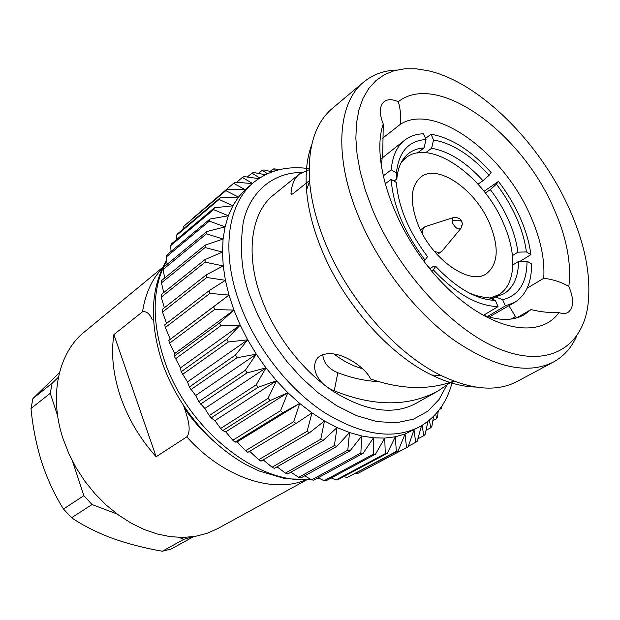 <?xml version="1.0" encoding="UTF-8"?>
<svg xmlns="http://www.w3.org/2000/svg" width="620" height="620" viewBox="0 0 620 620"><rect width="100%" height="100%" fill="white"/><g stroke="black" fill="none" stroke-linecap="round" stroke-linejoin="round"><path stroke-width="0.93" d="M461.536 225.401L461.249 227.958C458.699 230.183 455.855 228.625 452.724 223.301L452.143 219.077L452.739 217.969L454.065 217.356C458.467 217.527 461.094 218.992 461.946 221.766M453.15 217.643L424.933 226.749C423.018 228.16 422.228 230.594 422.561 234.065M162.773 267.305L84.32 332.01C58.52 352.594 48.647 395.622 63.077 438.782L68.789 453.491L76.097 467.743L84.886 481.252L94.976 493.76L106.167 505.029L118.242 514.84L130.952 523.024L144.057 529.449L157.302 534.021L170.438 536.688L183.233 537.447L195.471 536.316L206.956 533.37L217.504 528.705L306.706 479.88M382.633 138.214L400.69 124.054C435.651 102.339 504.045 153.845 530.588 216.14C540.57 238.685 544.957 259.4 543.74 278.279L527.124 288.215M378.804 381.633C365.413 381.029 351.757 378.053 337.822 372.721C328.445 368.799 323.423 362.747 322.764 354.562M516.731 317.866L531.014 309.574L524.419 314.603C513.034 321.106 498.581 320.997 481.066 314.27M400.69 124.054C401.008 115.165 400.202 107.717 398.272 101.719C437.488 70.835 521.149 132.657 553.404 207.615C566.447 236.724 571.593 262.996 568.842 286.432C574.167 299.243 573.849 307.931 567.904 312.496C565.471 313.836 562.487 313.867 558.946 312.604C539.16 340.644 487.227 330.127 441.611 282.17C395.831 234.523 370.156 161.75 383.261 123.984L383.121 123.651C379.099 113.375 379.409 106.067 384.051 101.727C387.593 99.06 392.328 99.053 398.272 101.719M309.535 180.529L293.159 193.564L291.609 194.339L290.981 193.517C291.671 184.504 294.539 177.963 299.584 173.902L273.761 194.781C250.751 212.59 244.706 255.293 262.229 300.591C276.078 336.916 303.707 371.946 333.862 391.755C365.862 411.354 392.995 415.354 415.261 403.76L437.999 391.026C408.402 406.836 373.821 406.759 334.25 390.801C319.261 385.167 309.155 368.001 317.889 357.601C333.374 344.852 365.002 366.079 370.59 378.967C401.38 389.593 429.133 390.305 453.832 381.099M299.584 173.902L309.101 169.787M372.124 208.607L365.273 189.999L360.251 171.872L357.104 154.535L355.857 138.268L356.477 123.341L358.91 109.949L363.056 98.27L368.799 88.435L376.007 80.53L384.509 74.609L394.157 70.695L404.767 68.773L416.175 68.805L428.203 70.727C479.586 82.352 539.485 142.468 568.741 207.537C585.241 244.024 591.589 276.985 587.791 306.42C581.676 347.572 547.995 368.28 500.363 349.401C452.894 330.762 397.691 271.087 372.124 208.607M396.614 70.06C383.858 70.502 372.907 74.485 363.746 82.01C337.885 102.633 333.459 155.883 358.112 215.435C377.812 263.608 414.726 311.573 453.336 339.698C494.132 367.551 527.481 375.007 553.373 362.072C563.766 356.368 571.539 347.673 576.685 336.001M311.651 145.026C306.954 157.697 305.249 172.74 306.544 190.146C307.977 207.925 312.604 226.734 320.424 246.574C341.643 301.08 388.05 354.051 431.737 375.038C447.423 382.703 462.016 386.71 475.532 387.05M553.373 362.072L517.22 381.432C497.201 392.01 471.843 390.042 441.153 375.526C395.467 353.501 346.611 297.67 324.245 240.397C316.006 219.558 311.116 199.834 309.589 181.226C307.505 147.335 315.092 123.062 332.343 108.399L363.746 82.01M484.042 191.317L498.426 181.435L496.411 184.171L490.319 189.581C497.767 199.353 503.913 209.684 508.757 220.581C513.554 231.485 516.6 242.017 517.894 252.177L512.461 255.579M492.14 299.096L495.752 296.91L504.052 293.694C513.593 287.51 518.405 276.768 518.498 261.454L512.841 264.957M483.6 315.239L498.046 306.613L495.38 300.421L488.421 297.561C482.383 297.437 475.881 295.864 468.914 292.841M429.776 268.747L433.55 266.274L435.775 266.399L433.264 269.793L431.559 270.909M496.411 184.171C504.502 194.734 511.175 205.91 516.445 217.713C521.66 229.516 524.977 240.917 526.388 251.914L530.875 254.634C529.371 242.746 525.783 230.423 520.134 217.659C514.429 204.902 507.199 192.828 498.426 181.435M228.974 295.097L233.918 310.085L214.582 309.558L213.66 306.729L228.974 295.097L209.917 293.376L209.258 290.586L225.401 280.31L228.974 295.097L168.764 340.442L169.617 343.17L214.582 309.558M421.515 425.707L417.198 441.277L415.702 442.339L413.966 429.838L408.193 446.803L406.526 447.609L405.061 434.015L419.461 426.87C393.297 440.115 361.483 435.248 324.028 412.285C288.695 389.019 256.393 347.874 240.405 305.327C220.317 252.65 227.54 203.313 253.859 182.296L245.179 189.666L238.483 197.083L232.841 205.801L228.338 215.776L225.06 226.889L223.084 239.049L222.456 252.108L223.231 265.918L225.401 280.31L206.762 277.504L206.375 274.792L223.231 265.918L205.15 262.159L205.026 259.555L222.456 252.108L205.073 247.527L205.212 245.071L223.084 239.049L206.491 233.802L206.886 231.516L225.06 226.889L209.351 221.123L209.994 219.038L228.338 215.776L213.59 209.638L214.466 207.77L232.841 205.801L219.116 199.454L220.201 197.827L238.483 197.083L225.827 190.658L227.114 189.27L245.179 189.666L233.616 183.311L235.073 182.179L252.332 183.574M401.373 162.2L405.899 157.79C430.257 138.051 483.585 175.747 503.448 223.401C517.158 253.944 515.894 284.688 498.666 294.802L489.777 298.119M530.875 254.634L519.947 261.408M489.699 223.681C499.325 247.535 498.24 264.205 486.46 273.699C469.952 285.897 432.032 259.695 418.244 225.114C409.471 202.097 410.37 186.047 420.957 176.964C438.007 163.347 475.703 189.859 489.699 223.681M152.195 319.556C149.653 313.728 146.444 311.124 142.554 311.728L113.886 334.599C110.918 353.966 113.127 374.705 120.528 396.8C128.224 418.911 140.097 438.89 156.147 456.746L186.829 436.852C191.983 430.032 187.279 416.849 184.52 408.355C192.998 420.732 202.694 431.629 213.598 441.037M59.45 372.674L32.93 398.552L52.127 383.222L50.259 393.289L57.637 415.795M58.396 377.27L52.127 383.222M50.259 393.289L31 408.495C32.728 426.87 36.293 444.742 41.68 462.117C47.337 479.19 54.599 494.822 63.473 509.028L83.847 495.651L92.078 504.556L117.141 514.034M72.594 461.357L83.847 495.651M92.078 504.556L71.556 517.723C83.096 525.558 96.627 532.394 112.142 538.23C127.751 543.794 144.483 548.126 162.339 551.226L183.884 539.276L193.068 536.695M178.932 537.4L183.884 539.276M192.743 537.114L171.159 549.025L162.339 551.226M71.556 517.723L63.473 509.028M31 408.495L32.93 398.552M183.497 405.488L184.52 408.355M233.918 310.085L240.18 325.066L247.682 339.83L256.324 354.175L265.988 367.885L276.543 380.781L287.835 392.685L299.7 403.442L311.976 412.897L324.485 420.957L337.048 427.529L349.517 432.551L361.716 435.984L373.496 437.821L384.733 438.084L395.289 436.798L405.061 434.015L398.187 450.849L396.351 451.399L395.289 436.798L387.26 453.336L385.268 453.607L384.733 438.084L375.519 454.189L373.403 454.166L373.496 437.821L363.088 453.344L360.863 453.026L361.716 435.984L350.106 450.779L347.804 450.159L349.517 432.551L336.73 446.478L334.374 445.555L337.048 427.529L323.129 440.456L320.757 439.239L324.485 420.957L309.481 432.768L307.117 431.264L311.976 412.897L295.98 423.483L293.655 421.709L299.7 403.442L282.805 412.703L280.565 410.688L287.835 392.685L270.157 400.567L268.018 398.327L276.543 380.781L258.207 387.237L256.215 384.803L265.988 367.885L247.14 372.884L245.319 370.303L256.324 354.175L237.111 357.717L235.484 355.012L247.682 339.83L228.261 341.961L226.858 339.171L240.18 325.066L220.72 325.826L219.55 323.005L233.918 310.085L174.739 353.54L169.617 343.17M168.764 340.442L213.66 306.729M219.55 323.005L174.259 356.159L174.739 353.54M174.259 356.159L180.513 367.838L240.18 325.066M220.72 325.826L175.359 358.887M170.26 339.187L165.331 327.507L209.917 293.376M209.258 290.586L164.734 324.803L165.331 327.507M226.858 339.171L181.149 371.752L180.513 367.838M181.149 371.752L187.511 381.897L247.682 339.83M228.261 341.961L182.489 374.433M166.555 323.4L162.533 312.1L206.762 277.504M206.375 274.792L162.208 309.465L162.533 312.1M235.484 355.012L189.356 386.988L187.511 381.897M189.356 386.988L195.657 395.506L256.324 354.175M237.111 357.717L190.913 389.585M164.37 307.768L161.254 297.166L205.15 262.159M205.026 259.555L161.184 294.624L161.254 297.166M245.319 370.303L198.772 401.659L195.657 395.506M198.772 401.659L204.825 408.479L265.988 367.885M247.14 372.884L200.524 404.132M163.742 292.586L161.471 282.883L205.073 247.527M205.212 245.071L161.657 280.48L161.471 282.883M256.215 384.803L209.258 415.547L204.825 408.479M209.258 415.547L211.18 417.864L214.9 420.647L276.543 380.781M258.207 387.237L211.18 417.864M164.672 278.031L163.153 269.437L206.491 233.802M206.886 231.516L163.595 267.197L163.153 269.437M268.018 398.327L220.666 428.459L214.9 420.647M220.666 428.459L222.727 430.59L225.726 431.838L287.835 392.685M270.157 400.567L222.727 430.59M167.121 264.291L166.253 256.974L209.351 221.123M209.994 219.038L166.927 254.921L166.253 256.974M280.565 410.688L232.826 440.223L225.726 431.838M232.826 440.223L235.003 442.145L237.158 441.897L299.7 403.442M282.805 412.703L235.003 442.145M171.05 251.488L170.686 245.636L213.59 209.638M214.466 207.77L171.593 243.784L170.686 245.636M293.655 421.709L245.567 450.686L237.158 441.897M245.567 450.686L247.829 452.368L295.98 423.483M176.398 239.754L176.382 235.53L219.116 199.454M220.201 197.827L177.491 233.903L176.382 235.53M307.117 431.264L258.711 459.722L249.635 451.282M258.711 459.722L261.028 461.133L309.481 432.768M183.086 229.175L183.225 226.734L225.827 190.658M227.114 189.27L183.225 226.734M320.757 439.239L272.064 467.216L263.206 459.862M272.064 467.216L274.397 468.356L323.129 440.456M191.053 219.821L233.616 183.311M334.374 445.555L285.456 473.099L277.016 466.852M285.456 473.099L287.773 473.951L336.73 446.478M252.503 183.427L242.358 177.452L243.97 176.592L258.772 178.607M236.631 182.303L242.358 177.452M347.804 450.159L298.693 477.322L290.896 472.2M298.693 477.322L300.971 477.881L350.106 450.779M259.733 177.979L251.929 173.112L253.673 172.515L265.399 174.732M247.279 177.033L251.929 173.112M360.863 453.026L311.62 479.864L304.676 475.842M311.62 479.864L313.821 480.136L363.088 453.344M267.483 173.732L262.206 170.291L264.058 169.958L272.033 171.864M258.478 173.414L262.206 170.291M373.403 454.166L324.074 480.74L318.192 477.764M324.074 480.74L326.174 480.725L375.519 454.189M275.606 170.678L273.063 168.981L275.001 168.904L278.458 169.895M270.142 171.407L273.063 168.981M385.268 453.607L335.908 479.973L331.305 477.966M335.908 479.973L337.892 479.671L387.26 453.336M396.351 451.399L347.006 477.617L343.899 476.47M347.006 477.617L398.187 450.849M406.526 447.609L357.244 473.734L355.865 473.316M357.244 473.734L408.193 446.803M415.702 442.339L408.394 446.222M428.017 421.259L425.118 434.395L423.817 435.682L422.088 425.359M423.817 435.682L417.88 438.844M433.582 416.322L431.9 426.25L430.799 427.754L429.358 420.174M430.799 427.754L426.025 430.311M438.224 411.122L437.511 416.973L436.62 418.663L435.674 414.114M436.62 418.663L432.845 420.701M441.975 405.93L441.239 408.549L440.99 407.402M441.239 408.549L439.464 409.518M391.158 179.35C393.142 205.91 404.418 232.794 425.01 260.02L427.552 256.657C408.735 231.655 398.342 206.94 396.374 182.489L391.158 179.35L384.942 183.993M423.638 260.927L425.01 260.02M430.048 268.576L426.072 264.104M426.01 139.531L423.53 133.781C416.346 133.982 410.153 136.051 404.938 140.004C396.955 146.204 392.39 156.147 391.236 169.841L396.413 172.988C398.768 151.776 408.627 140.624 426.01 139.531L424.088 147.924C418.26 148.242 413.207 150.009 408.921 153.202C401.923 158.565 397.893 167.167 396.823 179.01L396.413 172.988M431.055 134.23L433.527 139.95C452.282 143.267 470.797 155.054 489.079 175.297L491.133 172.585C471.401 150.614 451.383 137.826 431.055 134.23L425.529 138.423M489.079 175.297L482.98 180.715C466.054 162.122 448.934 151.311 431.605 148.281L433.527 139.95M489.172 317.045L514.832 302.297C526.179 295.012 531.751 282.216 531.542 263.911L527.031 261.198C526.961 282.673 518.847 295.523 502.696 299.747L505.354 305.9L487.452 316.533M514.832 302.297L505.354 305.9M498.046 306.613C477.571 306.048 455.979 293.779 433.264 269.793M495.38 300.421C476.486 299.685 456.614 288.339 435.775 266.399M526.388 251.914L517.894 252.177M518.498 261.454L527.031 261.198M502.696 299.747L495.752 296.91M381.719 158.348L404.938 140.004M382.997 176.049L391.236 169.841M396.823 179.01L394.033 181.087M417.353 152.977L424.088 147.924M431.605 148.281L425.715 152.675M478.012 184.163L482.98 180.715M490.319 189.581L485.351 192.991M515.662 316.417L511.167 319.037M450.918 382.168L437.999 391.026M516.344 317.983L508.943 305.792M291.974 194.269L290.981 193.517M383.261 123.984L382.796 151.458L381.285 166.904M333.816 353.904C343.333 361.158 352.819 366.071 362.281 368.66M543.74 278.279C553.032 279.403 561.402 282.115 568.842 286.432M337.822 372.721L334.25 390.801M531.014 309.574C540.167 311.891 549.483 312.899 558.946 312.604M113.886 334.599L156.147 456.746M434.039 251.007C437.131 252.603 439.689 252.782 441.704 251.526L460.637 228.703M461.249 227.958L462.381 224.068C462.055 220.232 458.622 219.224 452.065 221.046M166.687 260.687C152.055 287.362 151.35 320.796 164.587 360.995C187.705 430.017 259.392 485.817 310.38 479.151M142.554 311.728C145.305 293.725 151.892 279.233 162.316 268.266M305.652 479.95C272.924 493.923 222.836 477.4 186.829 436.852M317.355 478.214L318.618 477.974M446.632 385.501L439.038 399.528L427.994 411.099L413.579 419.128L396.273 422.77L376.929 421.6L356.678 415.71L336.691 405.728L317.967 392.638L301.219 377.534L286.835 361.46L274.9 345.294L265.306 329.646L257.796 314.929L252.092 301.359C242.11 277.946 239.165 251.627 243.249 222.41C248.938 194.719 270.475 172.546 301.676 172.438M420.407 229.873L424.933 226.749M306.544 190.146L309.589 181.226M405.899 157.79L402.388 160.441M166.633 260.183C150.513 288.044 149.133 322.423 162.479 363.32C172.399 390.794 187.783 415.113 208.622 436.271C220.433 447.834 232.981 457.343 246.272 464.791L258.904 470.929L285.626 478.803L310.961 479.493M316.642 478.601L318.913 478.129M498.666 294.802L491.8 298.956M309.109 168.686C287.595 165.571 269.181 170.113 253.859 182.296M419.461 426.87C436.178 417.353 447.144 402.279 452.36 381.656M431.737 375.038L441.153 375.526M437.123 254.564L441.704 251.526"/></g></svg>
